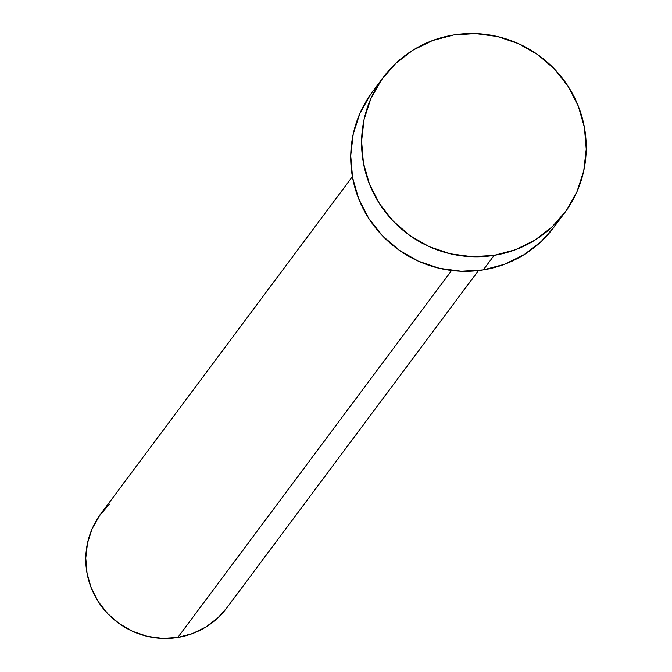 <?xml version="1.0" encoding="UTF-8"?>
<svg xmlns="http://www.w3.org/2000/svg" width="672" height="672" viewBox="0 0 672 672"><rect width="100%" height="100%" fill="white"/><g stroke="black" fill="none" stroke-linecap="round" stroke-linejoin="round"><path stroke-width="1.01" d="M352.397 176.602L100.766 513.92A78.607 76.919 36.7 0 0 97.709 600.776A78.607 76.919 36.7 0 0 177.82 637.459L451.55 270.505L177.82 637.459A78.607 76.919 36.7 0 0 226.783 607.925L478.405 270.598M494.138 255.368A113.198 110.762 -143.3 0 1 378.773 202.549A113.198 110.762 -143.3 0 1 383.174 77.482A113.198 110.762 -143.3 0 1 453.684 34.961A113.198 110.762 -143.3 0 1 569.041 87.78A113.198 110.762 -143.3 0 1 564.64 212.848A113.198 110.762 -143.3 0 1 494.138 255.368L483.277 269.926L494.138 255.368L472.189 256.729L450.316 253.798L429.341 246.691L410.08 235.687L393.271 221.206L379.562 203.792L369.482 184.136L363.418 162.977L361.595 141.137L364.081 119.448L370.801 98.742L381.478 79.834L395.707 63.428L412.936 50.165L432.516 40.547L453.684 34.961L475.625 33.6L497.507 36.532L518.482 43.638L537.734 54.642L554.543 69.124L568.252 86.537L578.332 106.193L584.405 127.352L586.228 149.192L583.733 170.881L577.021 191.587L566.345 210.496L552.115 226.901L534.878 240.164L515.306 249.782L494.138 255.368M383.174 77.482L372.322 92.039A113.198 110.762 36.7 0 0 367.92 217.098A113.198 110.762 36.7 0 0 483.277 269.926A113.198 110.762 36.7 0 0 553.787 227.396L564.64 212.848M553.921 227.212L541.262 241.458L524.026 254.722L504.445 264.331L483.277 269.926L461.336 271.278L439.454 268.346L418.488 261.248L399.227 250.236L382.418 235.754L368.71 218.35L358.63 198.685L352.556 177.526L350.734 155.686L353.228 133.997L359.94 113.299L370.616 94.382M226.876 607.799L218.081 617.686L206.111 626.9L192.52 633.57L177.82 637.459L162.582 638.4L147.386 636.367L132.821 631.428L119.448 623.784L107.772 613.729L98.255 601.642L91.258 587.983L87.041 573.292L85.772 558.121L87.503 543.06L92.165 528.688L99.582 515.55L109.46 504.16"/></g></svg>
